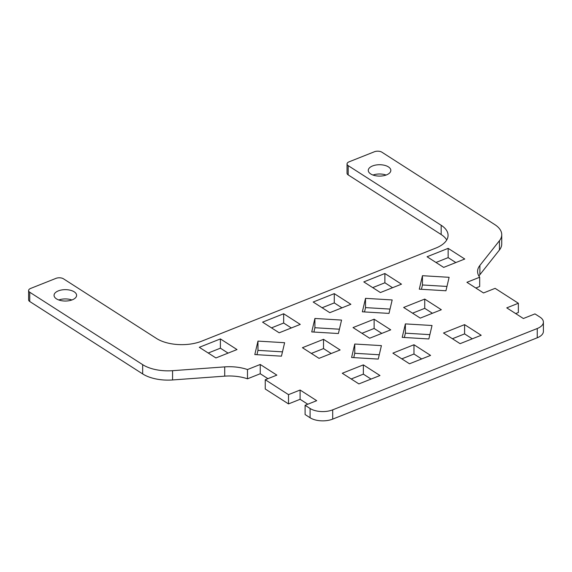 <?xml version="1.0" encoding="UTF-8"?>
<svg xmlns="http://www.w3.org/2000/svg" width="572" height="572" viewBox="0 0 572 572"><rect width="100%" height="100%" fill="white"/><g stroke="black" fill="none" stroke-linecap="round" stroke-linejoin="round"><path stroke-width="0.86" d="M74.188 291.82A11.276 5.691 180 0 1 76.605 295.345A11.276 5.691 180 0 1 69.026 300.722A11.276 5.691 180 0 1 56.478 298.863A11.276 5.691 180 0 1 54.061 295.345A11.276 5.691 180 0 1 61.647 289.961A11.276 5.691 180 0 1 74.188 291.82M388.409 166.888A11.276 5.691 180 0 1 390.826 170.413A11.276 5.691 180 0 1 383.24 175.79A11.276 5.691 180 0 1 370.692 173.938A11.276 5.691 180 0 1 368.275 170.413A11.276 5.691 180 0 1 375.861 165.036A11.276 5.691 180 0 1 388.409 166.888M267.932 378.671L260.246 373.738L247.483 378.814L247.483 369.548A32.211 16.266 0 0 0 224.717 366.881L172.572 370.685A32.211 16.266 180 0 1 142.664 364.65L29.751 292.242A5.37 2.71 180 0 1 28.6 290.562A5.37 2.71 180 0 1 28.636 290.24A5.37 2.71 180 0 1 30.645 288.431L55.956 278.371A5.37 2.71 180 0 1 59.91 277.806A5.37 2.71 180 0 1 63.492 278.821L156.478 338.452A32.211 16.266 0 0 0 201.709 341.169L435.785 248.105A32.211 16.266 0 0 0 448.069 235.328A32.211 16.266 0 0 0 441.169 225.268L348.184 165.637A5.37 2.71 180 0 1 347.032 163.957L347.032 173.223A5.37 2.71 0 0 0 348.184 174.903L441.169 234.534A32.211 16.266 180 0 1 446.739 239.961M347.032 163.957A5.37 2.71 180 0 1 347.068 163.635A5.37 2.71 180 0 1 349.077 161.826L374.388 151.766A5.37 2.71 180 0 1 378.342 151.201A5.37 2.71 180 0 1 381.924 152.216L494.837 224.632A32.211 16.266 180 0 1 501.737 234.692A32.211 16.266 180 0 1 499.442 240.726L479.887 265.429A32.211 16.266 0 0 0 477.584 271.464A32.211 16.266 0 0 0 479.679 277.234L479.679 286.5L475.832 288.023M28.6 290.562L28.6 299.828A5.37 2.71 0 0 0 29.751 301.508L142.664 373.916A32.211 16.266 0 0 0 172.572 379.951L224.717 376.147A32.211 16.266 180 0 1 247.483 378.814M307.786 404.225L300.1 399.299L300.1 390.032L316.702 400.679L305.105 405.291L305.105 414.557L310.088 417.753A16.102 8.13 0 0 0 332.704 419.112L537.258 337.78A16.102 8.13 0 0 0 543.4 331.395L543.4 322.122A16.102 8.13 180 0 0 539.947 317.095L534.97 313.899L523.366 318.511L506.763 307.865L518.361 303.253L518.361 312.519L515.687 313.585M300.1 399.299L288.502 403.911L288.502 394.644L300.1 390.032M260.246 373.738L260.246 364.471L276.855 375.125L265.251 379.736L265.251 389.003L288.502 403.911M478.921 276.097A32.211 16.266 180 0 1 479.887 274.696L499.442 249.993A32.211 16.266 0 0 0 501.737 243.958L501.737 234.692M472.272 338.824L464.586 333.898L452.416 338.738M371.049 379.072L363.363 374.145L351.194 378.979M421.657 358.951L413.978 354.018L401.809 358.858M432.418 313.27L424.739 308.344L412.569 313.177M331.195 353.517L323.516 348.584L311.347 353.424M381.81 333.39L374.124 328.464L361.954 333.304M379.265 354.762L354.762 353.289L353.746 357.614M446.961 286.443L422.458 284.97L421.442 289.296M390.025 309.08L365.522 307.614L364.507 311.933M282.475 351.844L257.972 350.371L256.957 354.69M339.41 329.207L314.907 327.735L313.892 332.053M429.872 334.641L405.376 333.169L404.354 337.487M455.834 262.562L448.148 257.629L435.986 262.469M228.085 353.11L220.399 348.184L208.229 353.024M392.571 287.716L384.884 282.782L372.715 287.623M291.348 327.956L283.662 323.03L271.493 327.87M341.956 307.836L334.277 302.91L322.107 307.743M386.1 175.046A11.276 5.691 0 0 0 373.001 175.046M71.886 299.978A11.276 5.691 0 0 0 58.787 299.978M460.102 343.665L443.5 333.018L464.586 324.631L481.195 335.278L460.102 343.665M464.586 333.898L464.586 324.631M363.363 364.879L379.965 375.525L358.88 383.912L342.278 373.259L363.363 364.879L363.363 374.145M413.978 344.752L430.58 355.405L409.495 363.785L392.885 353.138L413.978 344.752L413.978 354.018M518.361 303.253L495.116 288.345L483.519 292.957L466.916 282.303L479.679 277.234M247.483 369.548L260.246 364.471M420.256 318.111L403.646 307.457L424.739 299.077L441.341 309.724L420.256 318.111M424.739 308.344L424.739 299.077M323.516 339.318L340.118 349.971L319.026 358.351L302.424 347.704L323.516 339.318L323.516 348.584M374.124 319.197L390.726 329.844L369.641 338.231L353.038 327.584L374.124 319.197L374.124 328.464M288.502 394.644L265.251 379.736M543.4 322.122A16.102 8.13 180 0 1 537.258 328.514L332.704 409.845A16.102 8.13 180 0 1 310.088 408.487L305.105 405.291M378.242 359.08L351.594 357.486L354.762 344.022L381.417 345.624L378.242 359.08M354.762 353.289L354.762 344.022M445.946 290.769L419.29 289.167L422.458 275.704L449.113 277.306L445.946 290.769M422.458 284.97L422.458 275.704M389.003 313.406L362.355 311.804L365.522 298.348L392.178 299.942L389.003 313.406M365.522 307.614L365.522 298.348M281.453 356.163L254.805 354.561L257.972 341.105L284.627 342.707L281.453 356.163M257.972 350.371L257.972 341.105M338.395 333.526L311.74 331.924L314.907 318.468L341.563 320.07L338.395 333.526M314.907 327.735L314.907 318.468M428.857 338.96L402.202 337.358L405.376 323.902L432.024 325.504L428.857 338.96M405.376 333.169L405.376 323.902M443.665 267.396L427.062 256.749L448.148 248.362L464.757 259.016L443.665 267.396M448.148 257.629L448.148 248.362M215.916 357.95L199.306 347.304L220.399 338.917L237.001 349.563L215.916 357.95M220.399 348.184L220.399 338.917M380.401 292.549L363.799 281.903L384.884 273.516L401.487 284.17L380.401 292.549M384.884 282.782L384.884 273.516M283.662 313.763L300.264 324.41L279.179 332.797L262.577 322.15L283.662 313.763L283.662 323.03M334.277 293.643L350.879 304.29L329.787 312.677L313.184 302.023L334.277 293.643L334.277 302.91M348.184 174.903L348.184 165.637M29.751 301.508L29.751 292.242M310.088 417.753L310.088 408.487M441.169 234.534L441.169 225.268M499.442 249.993L499.442 240.726M479.887 274.696L479.887 265.429M537.258 337.78L537.258 328.514M332.704 419.112L332.704 409.845M224.717 376.147L224.717 366.881M172.572 379.951L172.572 370.685M142.664 373.916L142.664 364.65"/></g></svg>
